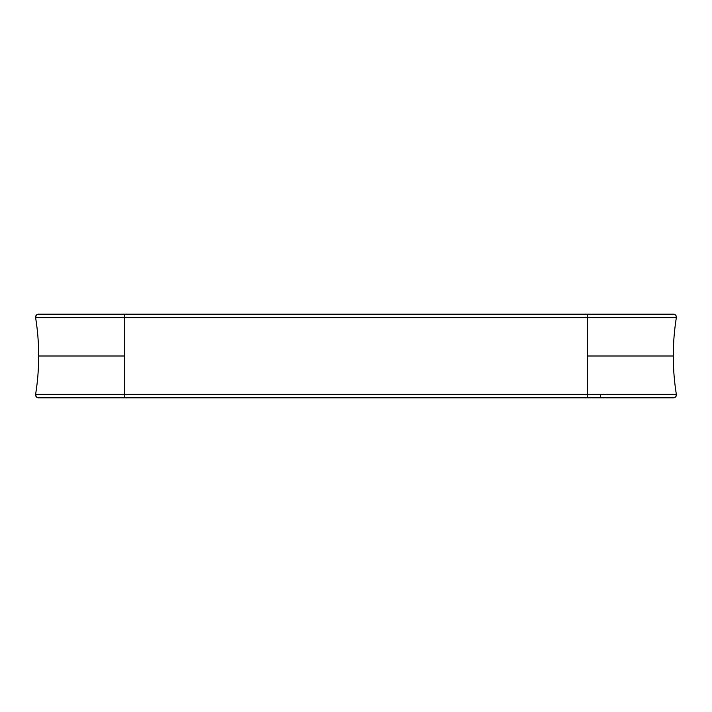 <?xml version="1.0" encoding="UTF-8"?>
<svg xmlns="http://www.w3.org/2000/svg" width="712" height="712" viewBox="0 0 712 712"><rect width="100%" height="100%" fill="white"/><g stroke="black" fill="none" stroke-linecap="round" stroke-linejoin="round"><path stroke-width="1.07" d="M673.41 314.161L587.293 314.161L587.293 317.623L676.364 317.623A2.99 2.99 0 0 0 673.41 314.161L38.546 314.161L36.276 315.211L35.6 317.623L124.671 317.623L124.671 356L38.679 356A240.79 240.79 0 0 0 35.6 317.623A240.79 240.79 0 0 1 38.679 356L124.671 356L124.671 317.623L676.364 317.623A240.79 240.79 0 0 0 673.285 356L587.293 356L587.293 317.623L587.293 356L673.285 356A240.79 240.79 0 0 1 676.364 317.623L675.982 315.621M38.546 397.839L673.41 397.839A2.99 2.99 0 0 0 676.364 394.377A240.79 240.79 0 0 1 673.285 356A240.79 240.79 0 0 0 676.364 394.377L587.293 394.377L587.293 356L587.293 394.377L124.671 394.377L124.671 356L124.671 394.377L35.6 394.377L36.276 396.789L38.546 397.839L124.671 397.839L124.671 394.377L35.6 394.377A240.79 240.79 0 0 0 38.679 356A240.79 240.79 0 0 1 35.6 394.377A2.99 2.99 0 0 0 38.546 397.839A2.99 2.99 0 0 1 35.6 394.377M673.908 397.794L675.982 396.379L676.364 394.377L124.671 394.377L124.671 397.839L587.293 397.839L587.293 394.377L587.293 397.839L673.41 397.839M676.364 394.395L676.356 395.382M673.908 314.206L675.288 314.82M124.671 317.623L587.293 317.623L587.293 314.161L124.671 314.161L124.671 317.623L124.671 314.161L38.546 314.161A2.99 2.99 0 0 0 35.6 317.623L124.671 317.623M35.6 317.623A2.99 2.99 0 0 1 38.546 314.161M600.438 394.849L600.438 397.839"/></g></svg>
